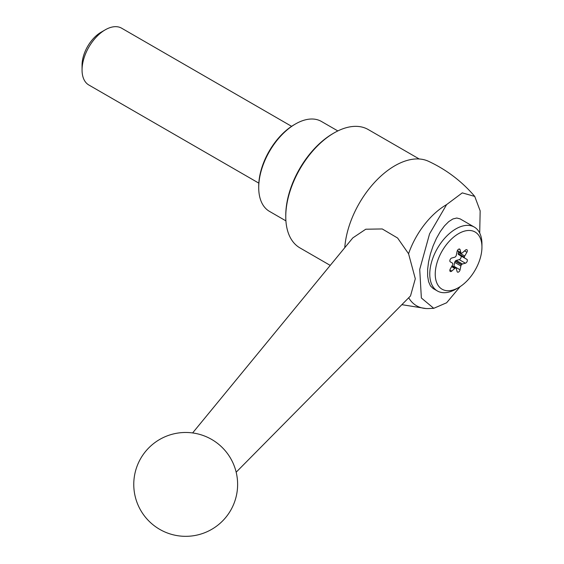 <?xml version="1.0" encoding="UTF-8"?>
<svg xmlns="http://www.w3.org/2000/svg" width="564" height="564" viewBox="0 0 564 564"><rect width="100%" height="100%" fill="white"/><g stroke="black" fill="none" stroke-linecap="round" stroke-linejoin="round"><path stroke-width="0.85" d="M474.31 227.081L460.118 218.881L456.769 218.021L452.92 218.952L448.747 221.617L444.474 225.896L440.301 231.564L436.451 238.346L433.11 245.89L430.438 253.835L428.584 261.767L427.632 269.296L427.632 276.043L428.584 281.662L430.445 285.885L433.11 288.493L437.41 290.982A36.893 21.298 -60 0 1 437.41 248.379A36.893 21.298 -60 0 1 474.31 227.081A36.893 21.298 -60 0 1 481.945 243.965L481.945 247.124A33.029 19.07 -60 0 1 458.595 287.577A33.029 19.07 -60 0 1 435.239 274.09A33.029 19.07 -60 0 1 458.595 233.637A33.029 19.07 -60 0 1 481.945 247.124M192.62 432.94L352.81 237.902L365.775 229.217L382.251 228.956L397.606 238.029L408.569 253.744A60.122 34.714 -60 0 1 446.61 204.598L429.564 233.87L419.722 269.437L421.364 297.982L433.744 308.318L446.61 302.783L460.182 286.597M446.61 204.598L462.276 192.881L474.733 196.406L480.161 210.873L479.71 233.045M433.744 308.318L429.62 308.501A60.122 34.714 -60 0 1 425.947 308.522A60.122 34.714 -60 0 1 408.689 297.771M344.766 247.695A71.057 41.024 -60 0 1 376.399 180.452A71.057 41.024 -60 0 1 428.464 161.276C446.476 169.672 461.902 181.382 474.733 196.406M330.229 265.39L299.914 247.885A68.322 39.445 -60 0 1 285.765 216.611A68.322 39.445 -60 0 1 334.078 132.935A68.322 39.445 -60 0 1 368.236 129.551L419.228 158.985M285.765 216.611L285.765 215.349A66.778 38.556 -60 0 1 332.986 133.562L334.078 132.935M285.913 220.869L269.465 211.373A51.923 29.977 -60 0 1 258.714 187.601A51.923 29.977 -60 0 1 295.43 124.01A51.923 29.977 -60 0 1 321.388 121.436L337.836 130.933M258.714 187.601L258.714 186.339A50.379 29.088 -60 0 1 294.337 124.637L295.43 124.01M258.82 183.138L88.844 85.002A32.797 18.936 -60 0 1 82.055 69.992A32.797 18.936 -60 0 1 105.242 29.821A32.797 18.936 -60 0 1 121.641 28.2L291.609 126.336M82.055 69.992L82.055 65.198A26.924 15.545 -60 0 1 101.09 32.218L105.242 29.821M236.168 472.202L410.507 295.931L415.301 278.764L408.569 253.744M455.86 289.156L458.595 287.577L455.86 289.156A36.893 21.298 -60 0 1 437.41 290.982M466.9 259.355L460.71 255.788A2.185 1.262 120 0 1 460.957 257.797A2.185 1.262 120 0 1 459.223 259.637L456.262 260.427L462.445 264.001L465.406 263.205A2.185 1.262 120 0 0 467.14 261.372A2.185 1.262 120 0 0 466.9 259.355L464.729 258.108A1.643 0.945 120 0 1 464.391 257.339A8.199 4.731 120 0 0 464.391 257.184A1.643 0.945 120 0 1 464.729 256.021L466.9 252.27A2.185 1.262 120 0 0 466.9 249.739A2.185 1.262 120 0 0 465.406 250.141L462.445 252.771A1.643 0.945 120 0 1 461.549 253.144A8.199 4.731 120 0 0 461.43 253.13A1.643 0.945 120 0 1 461.183 253.053L457.284 250.804M462.445 264.001A1.643 0.945 120 0 0 461.549 264.657A8.199 4.731 120 0 1 461.43 264.805A1.643 0.945 120 0 0 460.88 265.947L460.083 269.825A2.185 1.262 120 0 1 457.503 272.116A2.185 1.262 120 0 1 457.101 271.545L456.304 268.584A1.643 0.945 120 0 0 456.008 268.154A1.643 0.945 120 0 0 455.754 268.083A8.199 4.731 120 0 1 455.634 268.069A1.643 0.945 120 0 0 454.746 268.443L451.785 271.072A2.185 1.262 120 0 1 450.291 271.474A2.185 1.262 120 0 1 450.291 268.943L452.455 265.193A1.643 0.945 120 0 0 452.793 264.03A8.199 4.731 -60 0 1 452.793 263.874A1.643 0.945 120 0 0 452.455 263.106L450.291 261.858A2.185 1.262 120 0 1 450.044 259.842A2.185 1.262 120 0 1 451.785 258.009L454.746 257.212A1.643 0.945 120 0 0 455.634 256.557A8.199 4.731 120 0 1 455.754 256.409A1.643 0.945 120 0 0 456.304 255.266L457.101 251.389A2.185 1.262 120 0 1 459.688 249.098A2.185 1.262 120 0 1 460.083 249.669L460.88 252.63A1.643 0.945 120 0 0 461.183 253.053M460.71 255.788L458.546 254.533A1.643 0.945 120 0 1 458.208 253.772A8.199 4.731 120 0 0 458.208 253.61L464.391 257.184M458.941 251.763L458.546 252.453A1.643 0.945 120 0 0 458.208 253.61M453.724 266.835A2.185 1.262 120 0 0 453.9 266.25L454.697 262.373L460.88 265.947M456.262 260.427A1.643 0.945 120 0 0 455.367 261.083A8.199 4.731 120 0 1 455.247 261.231A1.643 0.945 120 0 0 454.697 262.373M459.223 259.637L465.406 263.205M458.208 253.772L464.391 257.339M458.546 252.453L464.729 256.021M464.539 250.909L466.9 252.27M457.369 250.606L460.88 252.63M458.99 249.034L460.083 249.669M449.889 269.98L451.785 271.072M451.616 266.638L454.746 268.443M452.004 265.975L455.634 268.069M452.032 265.933L455.754 268.083M453.9 266.25L460.083 269.825M455.247 261.231L461.43 264.805M455.367 261.083L461.549 264.657M425.947 308.522L401.857 304.673M237.62 484.405A51.923 51.923 0 0 0 159.732 439.434A51.923 51.923 0 0 0 159.732 529.37A51.923 51.923 0 0 0 237.62 484.405M456.008 268.154L452.06 265.877"/></g></svg>
